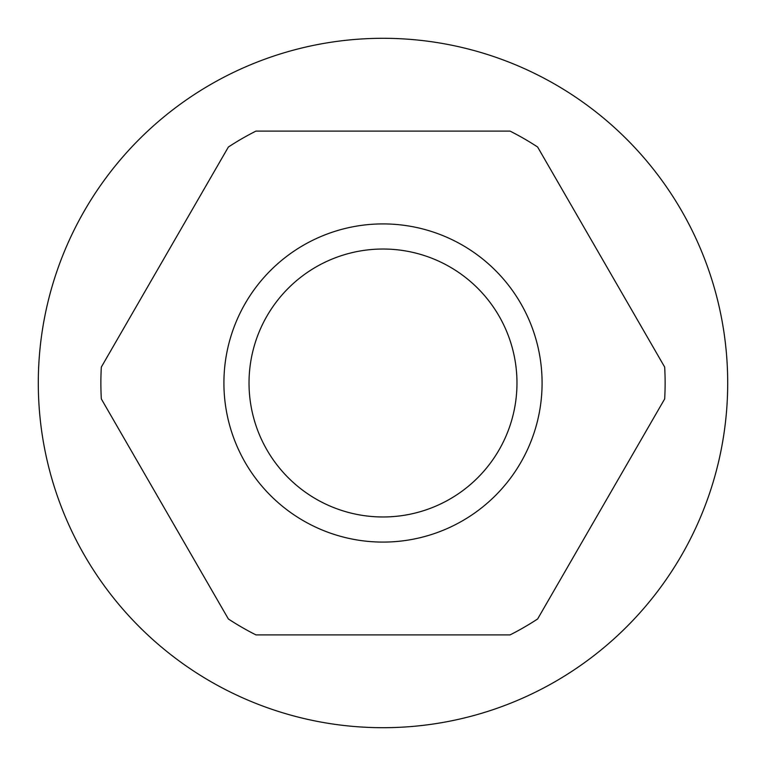 <?xml version="1.0" encoding="UTF-8"?>
<svg xmlns="http://www.w3.org/2000/svg" width="766" height="766" viewBox="0 0 766 766"><rect width="100%" height="100%" fill="white"/><g stroke="black" fill="none" stroke-linecap="round" stroke-linejoin="round"><path stroke-width="1.15" d="M38.3 383A344.7 344.7 0 0 0 383 727.7A344.7 344.7 0 0 0 727.7 383A344.7 344.7 0 0 0 383 38.3A344.7 344.7 0 0 0 38.3 383M223.911 383A159.089 159.089 0 0 0 383 542.089A159.089 159.089 0 0 0 542.089 383A159.089 159.089 0 0 0 383 223.911A159.089 159.089 0 0 0 223.911 383M249.027 383A133.973 133.973 0 0 0 383 516.973A133.973 133.973 0 0 0 516.973 383A133.973 133.973 0 0 0 383 249.027A133.973 133.973 0 0 0 249.027 383M664.677 398.914A282.127 282.127 0 0 0 664.677 367.086L537.627 147.024A282.127 282.127 0 0 0 510.051 131.101L255.949 131.101A282.127 282.127 0 0 0 228.373 147.024L101.323 367.086A282.127 282.127 0 0 0 101.323 398.914L228.373 618.976A282.127 282.127 0 0 0 255.949 634.899L510.051 634.899A282.127 282.127 0 0 0 537.627 618.976L664.677 398.914"/></g></svg>
